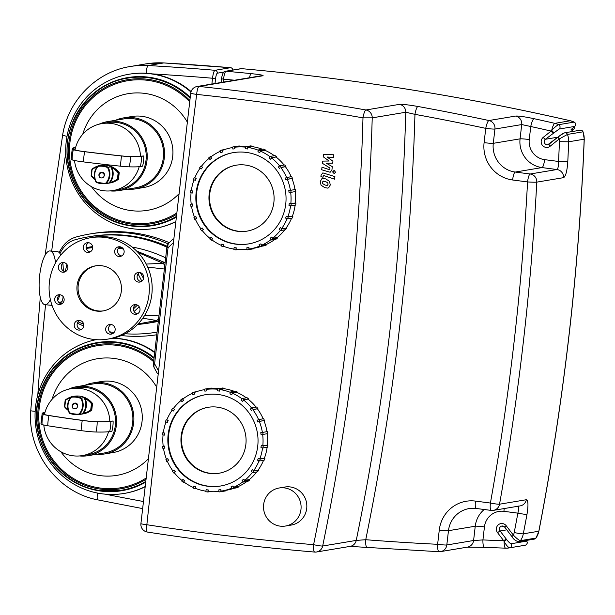 <?xml version="1.0" encoding="UTF-8"?>
<svg xmlns="http://www.w3.org/2000/svg" width="615" height="615" viewBox="0 0 615 615"><rect width="100%" height="100%" fill="white"/><g stroke="black" fill="none" stroke-linecap="round" stroke-linejoin="round"><path stroke-width="0.92" d="M101.944 172.83A2.568 2.529 -63 0 1 103.904 176.528A2.568 2.529 -63 0 1 99.223 174.668A2.568 2.529 -63 0 1 101.944 172.83M100.483 177.674C99.123 178.381 97.331 172.661 101.552 172.208A2.568 2.506 80.5 0 1 104.035 176.228M261.068 434.69L260.775 432.652L262.759 432.376A51.929 50.576 80.5 0 1 263.051 434.413L261.068 434.69M259.369 421.452L257.877 422.067L257.085 420.176L263.635 418.592A51.929 50.576 -99.5 0 1 264.427 420.483L259.369 421.452A51.414 50.076 80.5 0 1 262.382 432.43L260.775 432.652M263.051 434.413L267.763 433.621A51.929 50.576 -99.5 0 0 267.471 431.592L262.382 432.43M262.759 432.376L267.471 431.592M258.923 419.376A51.929 50.576 80.5 0 1 259.714 421.275L257.877 422.067M264.427 420.483L259.714 421.275M251.612 410.697L250.374 409.075L251.95 407.814A51.929 50.576 80.5 0 1 253.188 409.436L252.911 409.736A51.414 50.076 80.5 0 1 258.569 419.53M252.911 409.736L257.9 408.652A51.929 50.576 -99.5 0 0 256.663 407.022L251.95 407.814M257.9 408.652L253.188 409.436M242.71 401.349L241.103 400.104L242.302 398.466A51.929 50.576 80.5 0 1 243.909 399.712L242.71 401.349L243.725 400.104A51.414 50.076 80.5 0 1 251.635 408.068M243.725 400.104L248.621 398.927A51.929 50.576 -99.5 0 0 247.015 397.682L242.302 398.466M248.621 398.927L243.909 399.712M231.77 394.661L229.91 393.884L230.648 391.978A51.929 50.576 80.5 0 1 232.508 392.762L231.77 394.661L232.439 393.216A51.414 50.076 80.5 0 1 242.049 398.812M232.439 393.216L237.036 392.447L237.221 391.97A51.929 50.576 -99.5 0 0 235.361 391.194L230.648 391.978M237.221 391.97L232.508 392.762M219.532 391.094L217.549 390.832L217.779 388.795A51.929 50.576 80.5 0 1 219.77 389.049L219.532 391.094L219.824 389.541A51.414 50.076 80.5 0 1 230.487 392.401M219.824 389.541L224.429 388.772L224.483 388.265A51.929 50.576 -99.5 0 0 222.492 388.004L217.779 388.795M224.483 388.265L219.77 389.049M206.848 390.879L204.864 391.155L204.572 389.118A51.929 50.576 80.5 0 1 206.555 388.841L206.848 390.879L206.748 389.333A51.414 50.076 80.5 0 1 217.725 389.272M206.748 389.333L211.345 388.565L211.268 388.057A51.929 50.576 -99.5 0 0 209.285 388.334L204.572 389.118M211.268 388.057L206.555 388.841M194.563 394.046L192.718 394.838L191.934 392.939A51.929 50.576 80.5 0 1 193.771 392.147L194.678 394.023L192.718 394.838M196.5 391.694L193.771 392.147M204.457 389.656L204.649 389.626A51.414 50.076 80.5 0 0 204.457 389.656A51.414 50.076 80.5 0 0 194.086 392.601L194.678 394.023M183.524 400.365L181.948 401.618L180.71 399.996A51.929 50.576 80.5 0 1 182.286 398.735L183.639 400.342L181.948 401.618M183.493 398.535L182.286 398.735M192.141 393.446A51.414 50.076 80.5 0 0 182.709 399.127L183.639 400.342M174.483 409.413L173.284 411.051L171.677 409.805A51.929 50.576 80.5 0 1 172.876 408.168L174.599 409.39L173.284 411.051M173.73 408.029L172.876 408.168M181.056 400.45A51.414 50.076 80.5 0 0 173.392 408.46L174.599 409.39M168.056 420.575L167.311 422.474L165.45 421.698A51.929 50.576 80.5 0 1 166.188 419.791L168.172 420.552L167.311 422.474M166.896 419.676L166.188 419.791M172.146 410.167A51.414 50.076 80.5 0 0 166.773 419.968L168.172 420.552M164.674 433.083L164.443 435.12L162.452 434.866A51.929 50.576 80.5 0 1 162.683 432.822L164.789 433.068L164.443 435.12M163.321 432.722L162.683 432.822M166.012 421.928A51.414 50.076 80.5 0 0 163.298 432.868L164.789 433.068M164.582 446.09L164.866 448.127L162.883 448.404A51.929 50.576 80.5 0 1 162.591 446.367L164.689 446.075L164.866 448.127M163.206 446.267L162.591 446.367M163.06 434.943A51.414 50.076 80.5 0 0 163.206 446.282L164.689 446.075M167.772 458.713L168.556 460.612L166.719 461.404A51.929 50.576 80.5 0 1 165.927 459.505L167.88 458.69L168.556 460.612M166.719 461.404L167.342 461.296M168.671 460.589L167.295 461.188A51.414 50.076 80.5 0 0 172.93 470.967M174.03 470.083L175.267 471.713L173.699 472.966A51.929 50.576 80.5 0 1 172.454 471.344L174.145 470.068L175.267 471.713M173.699 472.966L174.383 472.85M175.383 471.69L174.206 472.635A51.414 50.076 80.5 0 0 182.086 480.592M182.932 479.431L184.538 480.676L183.339 482.314A51.929 50.576 80.5 0 1 181.733 481.068L182.932 479.431L184.538 480.676M183.339 482.314L184.154 482.175M184.654 480.661L183.754 481.883A51.414 50.076 80.5 0 0 193.341 487.487M193.871 486.119L195.739 486.896L194.993 488.802A51.929 50.576 80.5 0 1 193.133 488.026L193.871 486.119L195.739 486.896M194.993 488.802L196.1 488.618M195.854 486.88L195.293 488.302A51.414 50.076 80.5 0 0 205.933 491.185M206.11 489.694L208.101 489.947L207.862 491.992A51.929 50.576 80.5 0 1 205.871 491.731L206.11 489.694L208.101 489.947M207.862 491.992L209.984 491.639M208.216 489.932L208.031 491.462A51.414 50.076 80.5 0 0 219.009 491.423M218.794 489.901L220.777 489.625L221.069 491.662A51.929 50.576 80.5 0 1 219.086 491.938L218.794 489.901L220.777 489.625M221.069 491.662L225.782 490.878L225.705 490.363M220.893 489.609L221.108 491.131A51.414 50.076 80.5 0 0 221.415 491.085L226.013 490.316A51.414 50.076 80.5 0 0 233.969 488.287M231.079 486.742L232.924 485.942L233.715 487.841A51.929 50.576 80.5 0 1 231.87 488.633L231.079 486.742M243.079 481.683A51.414 50.076 80.5 0 1 233.631 487.349L232.924 485.942M231.87 488.633L236.583 487.849A51.929 50.576 -99.5 0 0 238.428 487.049L238.228 486.58L233.631 487.349M233.715 487.841L238.428 487.049M242.118 480.423L243.694 479.162L244.931 480.784A51.929 50.576 80.5 0 1 243.356 482.045L242.118 480.423M252.427 472.351A51.414 50.076 80.5 0 1 244.739 480.361L243.694 479.162M243.356 482.045L248.068 481.253A51.929 50.576 -99.5 0 0 249.644 480L249.336 479.592L244.739 480.361M244.931 480.784L249.644 480M251.158 471.367L252.358 469.737L253.964 470.975A51.929 50.576 80.5 0 1 252.765 472.612L251.158 471.367M259.076 460.835A51.414 50.076 80.5 0 1 253.68 470.644L252.358 469.737M252.765 472.612L257.477 471.828A51.929 50.576 -99.5 0 0 258.677 470.191L253.68 470.644M253.964 470.975L258.677 470.191M257.585 460.212L258.331 458.306L260.191 459.082A51.929 50.576 80.5 0 1 259.453 460.989L257.585 460.212M262.567 447.905A51.414 50.076 80.5 0 1 259.845 458.875L258.331 458.306M259.453 460.989L264.166 460.197A51.929 50.576 -99.5 0 0 264.904 458.298L259.845 458.875M260.191 459.082L264.904 458.298M267.148 447.259A51.414 50.076 80.5 0 1 264.442 458.106M263.574 460.297A51.414 50.076 80.5 0 1 258.277 469.875M256.739 471.951A51.414 50.076 80.5 0 1 249.336 479.592M246.976 481.437A51.414 50.076 80.5 0 1 238.228 486.58M231.686 488.187A51.414 50.076 80.5 0 1 221.415 491.085M166.488 459.267A51.414 50.076 80.5 0 1 163.49 448.32M211.345 388.565A51.414 50.076 80.5 0 1 220.485 388.342M224.429 388.772A51.414 50.076 80.5 0 1 234.369 391.363M237.036 392.447A51.414 50.076 80.5 0 1 246.315 397.797M248.322 399.335A51.414 50.076 80.5 0 1 256.094 407.122M257.508 408.967A51.414 50.076 80.5 0 1 263.128 418.677M262.667 434.467A51.414 50.076 80.5 0 1 262.813 445.837L267.41 445.068A51.414 50.076 80.5 0 0 267.264 433.706M261.206 445.66L263.197 445.921A51.929 50.576 80.5 0 1 262.959 447.958L260.968 447.697L261.206 445.66L262.813 445.837M218.24 394.499A46.271 45.072 80.5 0 1 258.023 439.564A46.271 45.072 80.5 0 1 220.57 486.011A46.271 45.072 80.5 0 1 168.487 447.805A46.271 45.072 80.5 0 1 205.302 394.73A46.271 45.072 80.5 0 1 218.24 394.499M262.959 447.958L267.671 447.166A51.929 50.576 -99.5 0 0 267.909 445.129L267.41 445.068M263.197 445.921L267.909 445.129M263.966 420.683A51.414 50.076 80.5 0 1 266.979 431.661M217.341 407.145A33.418 32.549 80.5 0 1 246.077 439.694A33.418 32.549 80.5 0 1 219.025 473.235A33.418 32.549 80.5 0 1 181.41 445.644A33.418 32.549 80.5 0 1 208.001 407.315A33.418 32.549 80.5 0 1 217.341 407.145M220.854 485.965A46.271 45.072 80.5 0 1 169.056 447.712A46.271 45.072 80.5 0 1 205.595 394.684M112.23 167.257L110.508 166.611L108.117 167.28A0.515 0.5 -99.5 0 0 107.863 167.049A19.864 19.349 -99.5 0 0 98.246 165.804A0.515 0.5 -99.5 0 0 97.946 165.95L98.2 166.327L98.246 165.804L100.891 165.358A19.864 19.349 80.5 0 1 119.11 172.431L118.649 172.508A19.864 19.349 -99.5 0 0 112.23 167.257L111.899 167.734A19.349 18.85 80.5 0 1 118.149 172.846L118.764 172.892A0.515 0.5 -99.5 0 0 118.649 172.508L118.149 172.846L117.434 179.042A19.349 18.85 80.5 0 1 110.2 182.394L110.423 182.878A19.864 19.349 -99.5 0 0 117.849 179.434A0.515 0.5 -99.5 0 0 118.049 179.088L117.434 179.042L118.311 179.357A19.864 19.349 80.5 0 1 109.947 182.986L110.423 182.878M108.609 183.193L109.447 183.07M110.2 182.394L108.886 183.047L105.757 183.147L105.941 183.639A0.515 0.5 -99.5 0 0 106.241 183.485A13.653 13.299 -99.5 0 0 108.117 167.28L110.754 166.834L111.899 167.734A14.168 13.799 -99.5 0 1 110.2 182.394M119.11 172.431A0.515 0.5 80.5 0 1 119.225 172.815L118.503 179.011A0.515 0.5 80.5 0 1 118.311 179.357M100.399 165.427L100.891 165.358A0.515 0.5 -99.5 0 0 100.868 165.358L100.868 165.358A0.515 0.5 -99.5 0 0 100.852 165.366L100.599 165.512M72.286 148.561L71.094 158.862A88.053 5.666 6.6 0 0 72.186 159.869A34.963 34.417 -62.3 0 1 73.362 149.676A88.053 5.666 6.6 0 1 72.286 148.561A88.053 5.666 6.6 0 1 74.523 147.631L75.614 147.446M72.186 159.869A13.499 0.869 6.6 0 0 83.348 161.883A126.736 8.156 6.6 0 0 120.271 166.158A13.499 0.869 6.6 0 0 129.235 166.842A66.205 4.259 6.6 0 0 140.289 166.55L142.588 166.165A34.963 34.056 -99.5 0 0 143.764 155.972L140.458 156.218A33.933 33.049 80.5 0 0 111.292 123.446A33.933 33.049 80.5 0 0 101.806 123.615L107.556 122.654A33.933 33.049 80.5 0 1 117.042 122.485A33.933 33.049 80.5 0 1 146.216 155.534A33.933 33.049 80.5 0 1 118.749 189.597L112.999 190.558A33.933 33.049 80.5 0 1 74.523 160.515M73.362 149.676A13.499 0.869 6.6 0 0 84.524 151.69A126.736 8.156 6.6 0 0 121.447 155.964A13.499 0.869 6.6 0 0 130.418 156.648A66.205 4.259 6.6 0 0 141.465 156.356L143.764 155.972M74.999 150.006A33.933 33.049 80.5 0 1 75.522 147.761A33.933 33.049 80.5 0 1 101.806 123.615M139.205 166.688A33.933 33.049 80.5 0 1 112.999 190.558M75.522 147.761A87.015 5.604 6.6 0 0 73.323 148.676A87.015 5.604 6.6 0 0 74.384 149.783A12.461 0.8 6.6 0 0 84.686 151.644A125.691 8.095 6.6 0 0 121.309 155.887A12.461 0.8 6.6 0 0 129.581 156.518A65.167 4.197 6.6 0 0 140.458 156.218M99.015 124.215A34.963 34.056 80.5 0 1 107.387 121.647A34.963 34.056 80.5 0 1 117.158 121.47A34.963 34.056 80.5 0 1 147.216 155.518A34.963 34.056 80.5 0 1 118.918 190.612A34.963 34.056 80.5 0 1 110.162 190.904M107.387 121.647L123.707 118.918A34.963 34.056 80.5 0 1 133.478 118.741A34.963 34.056 80.5 0 1 163.536 152.789A34.963 34.056 80.5 0 1 135.238 187.883L118.918 190.612M115.497 120.286A35.993 35.055 80.5 0 1 123.538 117.903A35.993 35.055 80.5 0 1 133.601 117.719A35.993 35.055 80.5 0 1 164.543 152.774A35.993 35.055 80.5 0 1 135.408 188.897A35.993 35.055 80.5 0 1 127.028 189.251M123.538 117.903L131.925 116.496A35.993 35.055 80.5 0 1 141.988 116.32A35.993 35.055 80.5 0 1 172.93 151.367A35.993 35.055 80.5 0 1 143.795 187.49L135.408 188.897M75.23 403.724A2.568 2.529 -63 0 1 77.19 407.422A2.568 2.529 -63 0 1 72.508 405.554A2.568 2.529 -63 0 1 75.23 403.724M73.769 408.56C72.409 409.275 70.617 403.555 74.838 403.094A2.568 2.506 80.5 0 1 77.321 407.115M92.396 403.317L91.435 403.74L92.05 403.786A0.515 0.5 -99.5 0 0 91.935 403.394A19.864 19.349 -99.5 0 0 85.516 398.151L83.794 397.505L81.395 398.166A0.515 0.5 -99.5 0 0 81.149 397.943A19.864 19.349 -99.5 0 0 71.532 396.69A0.515 0.5 -99.5 0 0 71.232 396.844L71.486 397.221L71.532 396.69L74.177 396.252A19.864 19.349 80.5 0 1 92.396 403.317A0.515 0.5 80.5 0 1 92.504 403.709L91.789 409.905A0.515 0.5 80.5 0 1 91.597 410.251A19.864 19.349 80.5 0 1 83.233 413.872L83.709 413.772A19.864 19.349 -99.5 0 0 91.135 410.328A0.515 0.5 -99.5 0 0 91.328 409.982L90.72 409.936L91.597 410.251M85.516 398.151L85.185 398.628A19.349 18.85 80.5 0 1 91.435 403.74L90.72 409.936A19.349 18.85 80.5 0 1 83.486 413.288L83.709 413.772M79.266 414.525L81.887 414.087A0.515 0.5 -99.5 0 0 82.164 413.941A13.653 13.299 80.5 0 0 84.04 397.728L85.185 398.628A14.168 13.799 -99.5 0 1 83.486 413.288L82.164 413.941L79.043 414.041L79.227 414.533A0.515 0.5 -99.5 0 0 79.52 414.379A13.653 13.299 -99.5 0 0 81.395 398.166L84.04 397.728A0.515 0.5 -99.5 0 0 83.794 397.505M81.895 414.087L82.733 413.957M109.624 431.584A34.963 34.056 -99.5 0 0 110.8 421.39A88.053 5.666 -173.4 0 1 97.17 421.813A34.963 28.705 91.3 0 1 95.994 432.014A88.053 5.666 -173.4 0 0 109.624 431.584L111.922 431.2A34.963 34.056 -99.5 0 0 113.099 421.006L109.793 421.26A87.015 5.604 -173.4 0 1 96.324 421.682A12.461 0.8 -173.4 0 1 82.556 420.399A125.691 8.095 -173.4 0 1 49.5 415.563A12.461 0.8 -173.4 0 1 44.234 414.433A65.167 4.197 -173.4 0 1 43.211 413.488A65.167 4.197 -173.4 0 1 44.857 412.803A33.933 33.049 80.5 0 1 71.14 388.657A33.933 33.049 80.5 0 1 109.793 421.26M110.8 421.39L113.099 421.006M97.17 421.813A13.499 0.869 -173.4 0 1 82.256 420.429A126.736 8.156 -173.4 0 1 48.923 415.555A13.499 0.869 -173.4 0 1 43.211 414.326A66.205 4.259 -173.4 0 1 42.174 413.372A66.205 4.259 -173.4 0 1 43.849 412.673L44.949 412.488M108.54 431.738A33.933 33.049 80.5 0 1 82.333 455.6A33.933 33.049 80.5 0 1 72.847 455.769A33.933 33.049 80.5 0 1 43.803 425.026M71.14 388.657L76.883 387.696A33.933 33.049 80.5 0 1 115.082 415.717A33.933 33.049 80.5 0 1 88.083 454.639L82.333 455.6M44.441 414.518A33.933 33.049 80.5 0 1 44.857 412.803M95.994 432.014A13.499 0.869 -173.4 0 1 81.072 430.623A126.736 8.156 -173.4 0 1 47.747 425.749A13.499 0.869 -173.4 0 1 42.035 424.519A66.205 4.259 -173.4 0 1 40.99 423.643L42.174 413.372M68.342 389.257A34.963 34.056 80.5 0 1 76.714 386.681A34.963 34.056 80.5 0 1 116.074 415.555A34.963 34.056 80.5 0 1 88.252 455.654A34.963 34.056 80.5 0 1 79.496 455.946M76.714 386.681L93.042 383.952A34.963 34.056 80.5 0 1 132.394 412.826A34.963 34.056 80.5 0 1 104.573 452.924L88.252 455.654M84.832 385.328A35.993 35.055 80.5 0 1 92.865 382.937A35.993 35.055 80.5 0 1 133.378 412.657A35.993 35.055 80.5 0 1 104.742 453.939A35.993 35.055 80.5 0 1 96.363 454.293M92.865 382.937L101.26 381.538A35.993 35.055 80.5 0 1 141.773 411.258A35.993 35.055 80.5 0 1 113.129 452.532L104.742 453.939M66.912 264.458L65.205 271.707M63.176 296.622L62.461 300.896L61.446 301.965L59.248 302.126M50.384 299.62A26.991 8.064 95.4 0 1 44.972 304.694A26.991 8.064 95.4 0 1 39.506 277.058A26.991 8.064 95.4 0 1 50.092 250.951A26.991 8.064 95.4 0 1 55.55 262.782M59.878 294.846A26.991 8.064 95.4 0 1 57.687 300.358M50.092 250.951L57.426 251.65A26.991 8.064 95.4 0 1 60.831 255.025M62.845 263.22A26.991 8.064 95.4 0 1 63.291 270.892M62.33 303.441L59.963 302.249M60.739 303.695A12.854 9.963 -52.6 0 1 60.531 302.826A12.854 11.823 91.5 0 0 60.923 303.756M59.509 303.034A12.854 10.155 -51 0 1 59.255 302.18M134.085 311.498L139.236 306.785M143.587 278.587L140.258 272.576M138.029 252.473L163.129 263.32L146.239 264.058M86.284 248.368L92.742 247.653M118.418 248.245L123.4 248.998M158.885 315.879L144.525 315.603M142.818 318.201L156.51 320.5A12.854 8.572 -79.5 0 0 158.524 318.993M138.114 323.951L156.51 320.5A12.854 2.668 75.6 0 0 157.64 321.145A12.854 6.035 -103.6 0 0 158.309 320.853M158.24 321.453A131.11 127.697 80.5 0 1 154.765 322.083L147.2 323.352L158.293 320.984M147.708 267.11L164.328 269.016M165.074 262.674L164.436 262.397A12.854 6.488 112.8 0 1 165.035 263.043M164.743 265.519A12.854 8.418 -93.8 0 0 163.129 263.32A12.854 2.06 118.9 0 1 164.436 262.397L136.668 251.074M122.608 248.037L119.041 247.522M92.704 246.953L86.138 247.691M86.131 247.637L90.29 246.946A131.11 127.697 80.5 0 1 92.642 246.577M132.102 247.069A131.11 127.697 80.5 0 1 165.643 257.862M59.909 253.388A59.132 57.587 80.5 0 1 62.822 248.668A23.139 22.532 80.5 0 1 75.33 239.719A141.396 137.714 80.5 0 1 88.591 236.806L90.32 236.514A141.396 137.714 80.5 0 1 167.103 246.215M88.591 236.806A141.396 137.714 80.5 0 1 166.896 247.184M156.464 332.231L157.017 332.138A141.396 137.714 80.5 0 1 156.464 332.231A141.396 137.714 80.5 0 1 125.137 333.753M114.021 332.523A141.396 137.714 80.5 0 1 109.501 331.762M83.632 324.197A141.396 137.714 80.5 0 1 78.043 321.791M139.659 272.437A4.882 4.759 -99.5 0 0 141.196 281.616M135.254 280.256A4.882 4.759 80.5 0 1 138.183 272.453A4.882 4.759 80.5 0 1 143.679 276.481A4.882 4.759 80.5 0 1 135.254 280.256M135.938 304.625A4.882 4.759 -99.5 0 0 137.468 313.796M130.541 308.838A4.882 4.759 80.5 0 1 139.959 308.668A4.882 4.759 80.5 0 1 136.069 314.265A4.882 4.759 80.5 0 1 130.541 308.838M111.084 324.489A4.882 4.759 -99.5 0 0 112.614 333.661M107.464 325.45A4.882 4.759 80.5 0 1 115.105 328.525A4.882 4.759 80.5 0 1 106.064 331.262A4.882 4.759 80.5 0 1 107.464 325.45M79.658 320.392A4.882 4.759 -99.5 0 0 81.195 329.563M79.55 320.377A4.882 4.759 80.5 0 1 79.796 330.04A4.882 4.759 80.5 0 1 74.3 326.004A4.882 4.759 80.5 0 1 79.55 320.377M60.07 294.739A4.882 4.759 -99.5 0 0 61.608 303.91M63.137 296.576A4.882 4.759 80.5 0 1 60.209 304.387A4.882 4.759 80.5 0 1 54.712 300.351A4.882 4.759 80.5 0 1 63.137 296.576M63.799 262.559A4.882 4.759 -99.5 0 0 65.328 271.73M67.85 268.002A4.882 4.759 80.5 0 1 58.433 268.171A4.882 4.759 80.5 0 1 62.323 262.567A4.882 4.759 80.5 0 1 67.85 268.002M88.652 242.694A4.882 4.759 -99.5 0 0 90.182 251.866M90.928 251.381A4.882 4.759 80.5 0 1 83.286 248.306A4.882 4.759 80.5 0 1 92.327 245.577A4.882 4.759 80.5 0 1 90.928 251.381M120.071 246.792A4.882 4.759 -99.5 0 0 121.609 255.963M118.841 256.455A4.882 4.759 80.5 0 1 118.595 246.8A4.882 4.759 80.5 0 1 124.092 250.828A4.882 4.759 80.5 0 1 118.841 256.455M49.431 281.931A51.414 50.076 -99.5 0 0 107.679 339.126A51.414 50.076 -99.5 0 0 148.592 280.156A51.414 50.076 -99.5 0 0 90.713 237.705A51.414 50.076 -99.5 0 0 49.431 281.931M77.075 285.537A22.855 22.263 -99.5 0 0 102.966 310.959A22.855 22.263 -99.5 0 0 121.147 284.745A22.855 22.263 -99.5 0 0 95.425 265.872A22.855 22.263 -99.5 0 0 77.075 285.537M96.002 265.788A22.855 22.263 -99.5 0 0 78.22 285.345A22.855 22.263 -99.5 0 0 103.535 310.852M107.679 339.126L110.546 338.65A51.414 50.076 -99.5 0 0 151.459 279.679A51.414 50.076 -99.5 0 0 93.588 237.229L90.713 237.705M128.996 74.238A78.151 76.122 80.5 0 1 150.852 73.846A78.151 76.122 80.5 0 0 66.758 163.598A78.151 76.122 80.5 0 0 175.067 221.907A78.151 76.122 80.5 0 1 154.772 228.403A78.151 76.122 80.5 0 1 66.812 163.874A78.151 76.122 80.5 0 1 128.996 74.238L129.573 74.146A78.151 76.122 80.5 0 1 151.421 73.754A78.151 76.122 80.5 0 1 191.096 91.55M175.044 222.1A78.151 76.122 80.5 0 1 155.349 228.311L154.772 228.403M150.852 73.846A78.151 76.122 80.5 0 1 190.95 92.019A78.151 76.122 80.5 0 0 150.852 73.846M124.107 493.445A78.151 76.122 -99.5 0 0 144.902 486.703A78.151 76.122 -99.5 0 1 102.251 493.837A78.151 76.122 -99.5 0 1 35.109 418.853A78.151 76.122 -99.5 0 1 96.171 339.672A78.151 76.122 -99.5 0 0 35.109 418.853A78.151 76.122 -99.5 0 0 102.251 493.837A78.151 76.122 -99.5 0 0 124.107 493.445L124.684 493.353A78.151 76.122 -99.5 0 0 144.879 486.903M154.734 352.141A78.151 76.122 -99.5 0 0 112.922 338.189M154.68 352.61A78.151 76.122 -99.5 0 0 112.46 338.288A78.151 76.122 -99.5 0 1 154.68 352.61M289.073 192.587L288.789 190.55L290.772 190.273A51.929 50.576 80.5 0 1 291.064 192.311L289.073 192.587M287.382 179.349L285.883 179.964L285.099 178.073L291.648 176.49A51.929 50.576 -99.5 0 1 292.44 178.381L287.382 179.349A51.414 50.076 80.5 0 1 290.395 190.319L288.789 190.55M291.064 192.311L295.777 191.519A51.929 50.576 -99.5 0 0 295.484 189.482L290.395 190.319M290.772 190.273L295.484 189.482M286.936 177.274A51.929 50.576 80.5 0 1 287.728 179.173L285.883 179.964M292.44 178.381L287.728 179.173M279.625 168.595L278.387 166.965L279.956 165.712A51.929 50.576 80.5 0 1 281.201 167.334L280.924 167.634A51.414 50.076 80.5 0 1 286.582 177.428M280.924 167.634L285.914 166.55A51.929 50.576 -99.5 0 0 284.668 164.92L279.956 165.712M285.914 166.55L281.201 167.334M270.723 159.247L269.116 158.001L270.316 156.364A51.929 50.576 80.5 0 1 271.922 157.609L270.723 159.247L271.738 158.001A51.414 50.076 80.5 0 1 279.648 165.958M271.738 158.001L276.635 156.817A51.929 50.576 -99.5 0 0 275.028 155.58L270.316 156.364M276.635 156.817L271.922 157.609M259.784 152.558L257.916 151.782L258.661 149.876A51.929 50.576 80.5 0 1 260.522 150.652L259.784 152.558L260.453 151.113A51.414 50.076 80.5 0 1 270.062 156.71M260.453 151.113L265.05 150.344L265.234 149.868A51.929 50.576 -99.5 0 0 263.374 149.091L258.661 149.876M265.234 149.868L260.522 150.652M247.545 148.984L245.554 148.73L245.792 146.685A51.929 50.576 80.5 0 1 247.784 146.947L247.545 148.984L247.837 147.439A51.414 50.076 80.5 0 1 258.5 150.298M247.837 147.439L252.434 146.67L252.496 146.162A51.929 50.576 -99.5 0 0 250.505 145.901L245.792 146.685M252.496 146.162L247.784 146.947M234.861 148.776L232.877 149.053L232.585 147.016A51.929 50.576 80.5 0 1 234.569 146.739L234.861 148.776L234.761 147.231A51.414 50.076 80.5 0 1 245.739 147.169M234.761 147.231L239.358 146.462L239.281 145.947A51.929 50.576 -99.5 0 0 237.298 146.224L232.585 147.016M239.281 145.947L234.569 146.739M222.576 151.936L220.731 152.735L219.939 150.836A51.929 50.576 80.5 0 1 221.784 150.045L222.692 151.92L220.731 152.735M224.513 149.583L221.784 150.045M232.47 147.554L232.662 147.523A51.414 50.076 80.5 0 0 232.47 147.554A51.414 50.076 80.5 0 0 222.1 150.498L222.692 151.92M211.537 158.263L209.961 159.516L208.723 157.894A51.929 50.576 80.5 0 1 210.299 156.633L211.652 158.24L209.961 159.516M211.506 156.433L210.299 156.633M220.155 151.336A51.414 50.076 80.5 0 0 210.722 157.017L211.652 158.24M202.496 167.311L201.297 168.941L199.691 167.703A51.929 50.576 80.5 0 1 200.89 166.065L202.612 167.288L201.297 168.941M201.743 165.919L200.89 166.065M209.069 158.347A51.414 50.076 80.5 0 0 201.405 166.358L202.612 167.288M196.07 178.465L195.324 180.372L193.464 179.595A51.929 50.576 80.5 0 1 194.202 177.689L196.185 178.45L195.324 180.372M194.909 177.574L194.202 177.689M200.159 168.064A51.414 50.076 80.5 0 0 194.786 177.866L196.185 178.45M192.687 190.981L192.449 193.018L190.458 192.756A51.929 50.576 80.5 0 1 190.696 190.719L192.803 190.958L192.449 193.018M191.334 190.612L190.696 190.719M194.017 179.826A51.414 50.076 80.5 0 0 191.311 190.765L192.803 190.958M192.587 203.988L192.879 206.025L190.896 206.302A51.929 50.576 80.5 0 1 190.604 204.265L192.703 203.972L192.879 206.025M192.703 203.972L190.604 204.265M195.778 216.611L196.569 218.502L194.732 219.301A51.929 50.576 80.5 0 1 193.94 217.403L195.893 216.588L196.569 218.502M194.732 219.301L195.355 219.194M196.685 218.486L195.309 219.078A51.414 50.076 80.5 0 0 200.944 228.857M202.043 227.981L203.281 229.603L201.705 230.863A51.929 50.576 80.5 0 1 200.467 229.241L202.158 227.957L203.281 229.603M201.705 230.863L202.389 230.748M203.396 229.587L202.22 230.533A51.414 50.076 80.5 0 0 210.099 238.482M210.945 237.329L212.552 238.574L211.352 240.211A51.929 50.576 80.5 0 1 209.746 238.966L211.06 237.305L212.552 238.574M211.352 240.211L212.167 240.073M212.667 238.551L211.768 239.781A51.414 50.076 80.5 0 0 221.354 245.385M221.884 244.017L223.752 244.793L223.007 246.7A51.929 50.576 80.5 0 1 221.146 245.915L221.884 244.017L223.752 244.793M223.007 246.7L224.114 246.515M223.86 244.778L223.307 246.2A51.414 50.076 80.5 0 0 233.946 249.083M234.123 247.584L236.106 247.845L235.876 249.882A51.929 50.576 80.5 0 1 233.885 249.629L234.123 247.584L236.106 247.845M235.876 249.882L237.997 249.529M236.221 247.83L236.045 249.359A51.414 50.076 80.5 0 0 247.022 249.321M246.807 247.799L248.791 247.522L249.083 249.559A51.929 50.576 80.5 0 1 247.099 249.836L246.807 247.799L248.791 247.522M249.083 249.559L253.795 248.768L253.718 248.26M248.906 247.499L249.121 249.029A51.414 50.076 80.5 0 0 249.429 248.983L254.026 248.214A51.414 50.076 80.5 0 0 261.982 246.177M259.092 244.639L260.937 243.84L261.721 245.739A51.929 50.576 80.5 0 1 259.884 246.53L259.092 244.639M271.092 239.573A51.414 50.076 80.5 0 1 261.644 245.247L260.937 243.84M259.884 246.53L264.596 245.746A51.929 50.576 -99.5 0 0 266.433 244.947L266.241 244.478L261.644 245.247M261.721 245.739L266.433 244.947M270.131 238.312L271.707 237.059L272.945 238.682A51.929 50.576 80.5 0 1 271.369 239.942L270.131 238.312M280.44 230.248A51.414 50.076 80.5 0 1 272.752 238.259L271.707 237.059M271.369 239.942L276.081 239.15A51.929 50.576 -99.5 0 0 277.657 237.89L277.35 237.49L272.752 238.259M272.945 238.682L277.657 237.89M279.172 229.264L280.371 227.627L281.978 228.872A51.929 50.576 80.5 0 1 280.778 230.51L279.172 229.264M287.09 218.725A51.414 50.076 80.5 0 1 281.693 228.542L280.371 227.627M280.778 230.51L285.491 229.718A51.929 50.576 -99.5 0 0 286.69 228.088L281.693 228.542M281.978 228.872L286.69 228.088M285.598 218.102L286.344 216.203L288.204 216.98A51.929 50.576 80.5 0 1 287.466 218.886L285.598 218.102M290.58 205.802A51.414 50.076 80.5 0 1 287.858 216.764L286.344 216.203M287.466 218.886L292.179 218.094A51.929 50.576 -99.5 0 0 292.917 216.196L287.858 216.764M288.204 216.98L292.917 216.196M295.162 205.149A51.414 50.076 80.5 0 1 292.456 215.996M291.587 218.194A51.414 50.076 80.5 0 1 286.29 227.773M284.753 229.841A51.414 50.076 80.5 0 1 277.35 237.49M274.99 239.335A51.414 50.076 80.5 0 1 266.241 244.478M259.691 246.077A51.414 50.076 80.5 0 1 249.429 248.983M194.501 217.157A51.414 50.076 80.5 0 1 191.503 206.217M191.219 204.18A51.414 50.076 80.5 0 1 191.073 192.841M239.358 146.462A51.414 50.076 80.5 0 1 248.498 146.239M252.434 146.67A51.414 50.076 80.5 0 1 262.382 149.253M265.05 150.344A51.414 50.076 80.5 0 1 274.328 155.695M276.335 157.232A51.414 50.076 80.5 0 1 284.099 165.02M285.521 166.865A51.414 50.076 80.5 0 1 291.141 176.574M290.68 192.364A51.414 50.076 80.5 0 1 290.826 203.734L295.423 202.965A51.414 50.076 80.5 0 0 295.277 191.603M289.211 203.557L291.203 203.811A51.929 50.576 80.5 0 1 290.972 205.856L288.981 205.595L289.211 203.557L290.826 203.734M246.254 152.397A46.271 45.072 80.5 0 1 286.036 197.461A46.271 45.072 80.5 0 1 248.583 243.909A46.271 45.072 80.5 0 1 196.493 205.702A46.271 45.072 80.5 0 1 233.316 152.628A46.271 45.072 80.5 0 1 246.254 152.397M290.972 205.856L295.684 205.064A51.929 50.576 -99.5 0 0 295.915 203.027L295.423 202.965M291.203 203.811L295.915 203.027M291.979 178.581A51.414 50.076 80.5 0 1 294.992 189.551M245.354 165.043A33.418 32.549 80.5 0 1 274.09 197.592A33.418 32.549 80.5 0 1 247.038 231.132A33.418 32.549 80.5 0 1 209.415 203.542A33.418 32.549 80.5 0 1 236.014 165.212A33.418 32.549 80.5 0 1 245.354 165.043M248.867 243.863A46.271 45.072 80.5 0 1 197.069 205.602A46.271 45.072 80.5 0 1 233.608 152.582M219.309 473.189A33.418 32.549 80.5 0 1 181.74 435.966A33.418 32.549 80.5 0 1 208.285 407.268M236.298 165.158A33.418 32.549 -99.5 0 0 209.753 193.863A33.418 32.549 -99.5 0 0 247.322 231.086M154.357 367.985A7.711 5.012 -28.6 0 1 154.342 367.962L154.342 367.962A7.711 5.012 -28.6 0 1 154.611 363.796A7.711 0.492 -173.5 0 1 153.45 363.396A7.711 7.711 0 0 0 154.342 367.962L157.448 373.643M157.886 369.784L154.611 363.796A25718.616 25049.311 80.5 0 1 168.033 247.791A7.711 5.589 -133.9 0 1 169.187 242.733L169.187 242.733A7.711 7.711 0 0 0 166.873 247.384A7.711 0.5 6.7 0 0 168.033 247.791L172.508 243.486M563.571 133.317L558.212 136.868A2.568 0.515 51.4 0 0 558.159 136.891A2.568 0.515 51.4 0 0 559.189 138.998L567.453 134.424L582.966 131.825A2.568 2.506 -99.5 0 0 580.214 130.219L564.701 132.809A2.568 2.506 80.5 0 1 567.453 134.424A17.996 17.527 -99.5 0 1 568.667 141.788L584.188 139.198A2570.8 2503.903 80.5 0 1 538.825 531.229L538.84 531.137M553.231 133.001A2.568 0.515 -128.6 0 1 551.109 131.064L543.26 137.337A2.568 0.515 51.4 0 0 545.39 139.267L559.096 129.042L574.61 126.444A2.568 2.506 -99.5 0 0 574.133 122.101L558.612 124.691C557.036 125.299 554.73 127.197 551.686 130.395L551.109 131.064A2563.089 2496.385 80.5 0 0 530.76 126.506A7.711 1.63 102.4 0 1 534.005 118.68C524.826 116.758 518.729 115.881 515.724 116.051L488.94 120.525A2570.8 2503.903 -99.5 0 0 417.939 106.48C408.675 104.873 402.518 104.166 399.481 104.358L365.917 109.977A2570.8 2503.903 -99.5 0 0 199.083 86.438L262.874 75.776C264.089 75.322 260.23 74.615 251.297 73.646A2570.8 2503.903 -99.5 0 0 226.051 71.255L241.564 68.657A2.568 2.506 -99.5 0 0 240.942 68.68L225.428 71.279A2.568 2.506 80.5 0 1 226.051 71.255C224.952 71.894 224.114 74.546 223.537 79.204A2563.089 2496.385 80.5 0 1 234.638 80.219M574.671 126.421A2.568 0.515 -128.6 0 1 574.61 126.444L571.066 129.688A2.568 2.391 36.8 0 0 571.573 129.196L574.671 126.421A2.568 2.568 0 0 0 574.195 122.108A2.568 0.477 116.2 0 0 574.133 122.101A17.996 17.527 80.5 0 0 570.336 120.755A2.568 0.538 -77.1 0 1 570.389 120.755A2.568 0.538 -77.1 0 1 570.428 120.778M534.335 539.101A2.568 2.568 0 0 0 536.034 538.025A2.568 0.407 -145.4 0 1 535.965 538.063A17.996 17.527 80.5 0 0 538.825 531.229L523.311 533.82A2570.8 2503.903 -99.5 0 0 526.986 514.363A7.711 0.615 -169.5 0 1 517.876 513.148A2563.089 2496.385 80.5 0 1 514.209 532.552A7.711 0.623 10.9 0 0 523.311 533.82A17.996 17.527 -99.5 0 1 520.451 540.654A2.568 2.506 80.5 0 1 518.822 541.7L534.335 539.101A2.568 2.506 -99.5 0 0 535.965 538.063L520.451 540.654C519.014 540.339 516.646 538.486 513.364 535.112L511.964 536.587M514.209 532.552A10.286 10.017 80.5 0 1 513.364 535.112L506.183 525.71A5.658 5.512 -99.5 0 0 498.442 524.703A5.658 5.512 -99.5 0 0 497.527 532.628L503.708 540.731L506.253 539.063L500.064 530.96A3.083 3.006 80.5 0 1 501.917 526.033A3.083 3.006 80.5 0 1 504.723 527.101M526.14 540.47L526.709 541.154L526.194 540.462M484.19 509.497A25.707 25.038 -99.5 0 0 475.249 526.217A7.711 0.5 6.6 0 1 484.435 526.901L482.929 539.932A7.711 1.714 92.4 0 0 484.32 547.35L467.4 547.135A7.711 7.511 -99.5 0 0 473.596 540.5L482.929 539.932A2563.089 2496.385 80.5 0 0 503.708 540.731L504.123 541.523C506.345 545.344 508.19 547.442 509.658 547.827L525.172 545.228A2.568 2.506 -99.5 0 0 526.632 541.139L511.119 543.737A2.568 2.506 80.5 0 1 509.658 547.827A17.996 17.527 -99.5 0 1 509.066 547.934L524.587 545.344A17.996 17.527 80.5 0 0 525.172 545.228A2.568 0.584 78.5 0 0 525.179 545.228A2.568 2.568 0 0 0 526.709 541.154M221.623 78.782L223.537 79.204L223.199 82.133M232.862 70.033A2.568 2.506 -99.5 0 0 230.548 67.696L215.035 70.294C213.935 70.933 213.105 73.585 212.536 78.243L215.596 78.474C216.026 75.368 216.603 73.6 217.333 73.177L223.837 72.093M544.613 159.646L558.566 161.461L567.799 161.614A2570.8 2503.903 -99.5 0 0 568.667 141.788L559.435 141.696A2563.089 2496.385 80.5 0 1 558.566 161.461C558.543 166.204 558.005 168.894 556.952 169.525L530.168 173.999A7.711 1.676 97.4 0 0 527.562 181.932A7.711 0.392 3.1 0 0 536.787 182.132A7.711 7.511 -99.5 0 0 530.168 173.999L515.224 172.054A25.707 25.038 80.5 0 1 493.284 143.326L494.937 129.042A7.711 7.511 -99.5 0 0 488.94 120.525A7.711 1.63 102 0 0 485.75 128.358A7.711 0.5 6.6 0 0 494.937 129.042L521.72 124.568L530.76 126.506L529.254 139.536A7.711 0.5 -173.4 0 0 520.067 138.852A25.707 25.038 -99.5 0 0 542 167.58A7.711 1.676 97.4 0 0 544.613 159.646A17.996 17.527 80.5 0 1 529.254 139.536M526.986 514.363C528.477 505.184 528.247 500.31 526.309 499.734L499.526 504.208A7.711 0.6 -169.9 0 1 490.409 503.047A7.711 1.676 97.4 0 0 491.131 510.404A7.711 1.676 97.4 0 0 491.247 510.404A7.711 7.511 -99.5 0 0 499.526 504.208A2570.8 2503.903 -99.5 0 0 536.787 182.132L563.571 177.658C565.723 176.397 567.13 171.047 567.799 161.614M249.467 77.744A7.711 1.691 -84.3 0 1 251.297 73.646M518.03 505.922C518.975 506.207 518.922 508.613 517.876 513.148L503.916 511.334A7.711 1.676 97.4 0 0 504.123 508.567M417.939 106.48A7.711 1.653 100.3 0 0 414.956 114.352A2563.089 2496.385 80.5 0 1 485.75 128.358L484.097 142.642A7.711 0.5 6.6 0 0 493.284 143.326L520.067 138.852L521.72 124.568A7.711 7.511 -99.5 0 0 515.724 116.051M476.294 508.451A7.711 1.676 -82.6 0 1 476.187 508.459L469.107 508.582A25.707 25.038 80.5 0 0 448.466 530.699L475.249 526.217L473.596 540.5L446.813 544.982L448.466 530.699A7.711 0.5 -173.4 0 1 439.279 530.015L437.626 544.298A7.711 1.707 92.8 0 0 438.972 551.709A7.711 1.707 92.8 0 0 439.056 551.701A7.711 7.511 -99.5 0 0 446.813 544.982A7.711 0.5 -173.4 0 1 437.626 544.298A2563.089 2496.385 80.5 0 1 365.74 539.716L356.239 540.408L322.675 546.02A7.711 0.646 -168.4 0 1 313.596 544.667A7.711 1.699 94.8 0 0 314.665 552.062A7.711 1.699 94.8 0 0 314.765 552.055A7.711 7.511 -99.5 0 0 322.675 546.02A2437.122 2373.7 -99.5 0 0 372.221 117.857A7.711 7.511 -99.5 0 0 365.917 109.977A7.711 1.653 100 0 0 362.981 117.857L372.221 117.857L405.777 112.245L414.956 114.352A2444.833 2381.211 -99.5 0 1 365.74 539.716A7.711 1.699 94.5 0 0 366.863 547.112L366.863 547.112A7.711 1.699 94.5 0 0 366.955 547.112M511.119 543.737C510.15 543.499 508.674 542.123 506.668 539.593L504.123 541.523A7.711 1.714 -88.1 0 0 505.591 548.165L509.066 547.934A17.996 17.527 -99.5 0 1 505.668 548.157A7.711 1.714 -88.1 0 1 505.591 548.165L484.32 547.35A7.711 1.714 92.4 0 0 484.405 547.342M279.125 488.002L284.868 487.042A19.28 18.781 80.5 0 1 306.57 502.962A19.28 18.781 80.5 0 1 291.233 525.072L285.483 526.033A19.28 18.781 80.5 0 1 280.094 526.133A19.28 18.781 80.5 0 1 263.512 507.352A19.28 18.781 80.5 0 1 279.125 488.002A19.28 18.781 80.5 0 1 300.827 503.923A19.28 18.781 80.5 0 1 285.483 526.033M169.263 242.648A143.964 140.22 -99.5 0 0 92.765 233.5L89.89 233.977A143.964 140.22 -99.5 0 0 76.391 236.944A25.707 25.038 80.5 0 0 62.492 246.892A61.7 60.093 -99.5 0 0 59.102 252.458M77.336 323.19A143.964 140.22 -99.5 0 0 83.694 325.988M121.309 335.552A143.964 140.22 -99.5 0 0 156.71 334.783M168.187 243.909A143.964 140.22 -99.5 0 0 89.89 233.977M60.831 451.718A59.132 57.587 -99.5 0 0 100.414 475.649A59.132 57.587 -99.5 0 0 147.907 459.213M156.041 386.105A59.132 57.587 -99.5 0 0 99.622 358.399A59.132 57.587 -99.5 0 0 52.067 399.327M153.642 361.72A71.986 70.11 -99.5 0 0 44.418 387.865A71.986 70.11 -99.5 0 0 100.66 488.102A71.986 70.11 -99.5 0 0 145.824 478.247M121.678 490.201A74.553 72.616 -99.5 0 0 121.793 490.186A74.553 72.616 -99.5 0 0 145.447 481.706M154.042 358.184A74.553 72.616 -99.5 0 0 97.201 343.116A74.553 72.616 -99.5 0 0 97.085 343.139M154.111 357.592A75.068 73.116 -99.5 0 0 41.735 387.757A75.068 73.116 -99.5 0 0 100.883 491.07A75.068 73.116 -99.5 0 0 145.378 482.337M82.733 134.285A59.132 57.587 80.5 0 1 144.64 93.38A59.132 57.587 80.5 0 1 187.175 121.855M178.358 194.394A59.132 57.587 80.5 0 1 91.497 186.676M176.075 213.467A71.986 70.11 80.5 0 1 71.033 166.411A71.986 70.11 80.5 0 1 147.838 80.35A71.986 70.11 80.5 0 1 189.651 101.759M127.751 78.097A74.553 72.616 80.5 0 1 127.866 78.082A74.553 72.616 80.5 0 1 148.715 77.705A74.553 72.616 80.5 0 1 190.127 97.954M175.659 216.926A74.553 72.616 80.5 0 1 152.459 225.144A74.553 72.616 80.5 0 1 152.343 225.159M175.583 217.556A75.068 73.116 80.5 0 1 68.365 165.42A75.068 73.116 80.5 0 1 148.769 77.198A75.068 73.116 80.5 0 1 190.204 97.324M323.213 156.779L329.14 161.022L322.714 161.099L322.452 163.344L329.978 168.087L329.886 168.887L328.894 169.509L321.999 167.203L321.699 169.771L330.155 172.269L331.916 170.055L332.3 166.642L326.373 163.252L332.7 163.19L332.93 161.176L327.088 157.025L333.368 157.409L333.676 154.757L323.475 154.526L323.213 156.779M329.409 169.579L328.894 169.509M327.518 185.269L328.087 184.208L327.795 182.87L325.481 181.479L323.013 181.264L322.437 182.301L322.737 183.654L325.066 185.061L327.072 185.43M323.444 181.102L323.013 181.264M329.463 181.356L325.781 178.904L322.775 178.419L321.806 178.781L320.231 181.556L321.068 185.177L324.766 187.637L327.749 188.113L328.718 187.752L330.301 184.954L329.463 181.356M334.898 176.62L322.852 172.884L321.091 175.09L320.922 176.559L323.006 177.258L323.121 176.267L324.113 175.659L334.598 179.188L334.898 176.62M323.59 175.583L324.113 175.659M333.907 173.684L335.613 172.323L334.268 170.563L332.561 171.923L334.345 173.676M334.268 170.563L333.83 170.57M105.941 183.639L96.055 182.163A0.515 0.515 0 0 0 96.317 182.386L96.317 182.386A19.864 19.349 -99.5 0 0 105.941 183.639L105.941 183.639A0.515 0.515 0 0 0 105.957 183.639L108.586 183.201A0.515 0.5 -99.5 0 0 108.601 183.193L108.601 183.193A0.515 0.5 -99.5 0 0 108.886 183.047A13.653 13.299 80.5 0 0 110.754 166.834A0.515 0.5 -99.5 0 0 110.508 166.611M118.503 179.011L118.049 179.088L118.764 172.892L119.225 172.815M100.868 165.358L98.231 165.804A0.515 0.515 0 0 0 97.939 165.958A13.653 13.299 -99.5 0 0 96.063 182.148L96.071 182.163A0.515 0.5 -99.5 0 0 96.301 182.378M96.394 181.932A13.138 12.8 80.5 0 1 98.2 166.327A19.349 18.85 80.5 0 1 107.563 167.549A13.138 12.8 80.5 0 1 105.757 183.147A19.349 18.85 80.5 0 1 96.394 181.932M94.902 179.48A19.864 19.349 -99.5 0 1 91.281 175.975L91.174 175.583A0.515 0.5 -99.5 0 0 91.266 175.959L94.91 179.495M94.71 178.804A19.349 18.85 80.5 0 1 91.558 175.667L92.089 169.048A19.864 19.349 -99.5 0 1 97.862 166.042L92.073 169.048A0.515 0.5 -99.5 0 0 91.889 169.394L92.273 169.479A19.349 18.85 80.5 0 1 97.232 166.78M91.889 169.409L91.174 175.583A0.515 0.515 0 0 0 91.266 175.975M140.289 166.55A34.963 34.056 -99.5 0 0 141.465 156.356M129.235 166.842A34.963 28.29 -88.5 0 0 130.418 156.648M120.271 166.158A34.963 5.066 -83.9 0 0 121.447 155.964M83.348 161.883A34.963 5.166 -82.8 0 1 84.524 151.69M73.685 396.321L74.192 396.237A0.515 0.5 -99.5 0 0 74.154 396.252L74.154 396.252A0.515 0.5 -99.5 0 0 74.138 396.252L73.885 396.406M65.351 399.95A0.515 0.5 -99.5 0 0 65.175 400.28L65.367 399.935A19.864 19.349 -99.5 0 1 71.148 396.936L65.359 399.942A0.515 0.515 0 0 0 65.159 400.288L64.444 406.484A0.515 0.5 -99.5 0 0 64.552 406.846L64.46 406.477A0.515 0.515 0 0 0 64.552 406.861L68.196 410.382M68.188 410.374A19.864 19.349 -99.5 0 1 64.567 406.869L64.552 406.861M67.996 409.698A19.349 18.85 80.5 0 1 64.836 406.561L65.559 400.365A19.349 18.85 80.5 0 1 70.517 397.667M65.175 400.296L64.46 406.477M74.154 396.252L71.509 396.69A0.515 0.515 0 0 0 71.225 396.852A13.653 13.299 -99.5 0 0 69.349 413.042L69.357 413.057A0.515 0.515 0 0 0 69.595 413.28L69.68 412.819L69.341 413.057A0.515 0.5 -99.5 0 0 69.587 413.272M80.849 398.443A13.138 12.8 80.5 0 1 79.043 414.041A19.349 18.85 80.5 0 1 69.68 412.819A13.138 12.8 80.5 0 1 71.486 397.221A19.349 18.85 80.5 0 1 80.849 398.443M79.227 414.533L69.595 413.28A19.864 19.349 -99.5 0 0 79.227 414.533A0.515 0.515 0 0 0 79.243 414.533L82.602 413.98M91.789 409.905L91.328 409.982L92.05 403.786L92.504 403.709M43.211 414.326A34.963 34.286 115.5 0 0 42.035 424.519M48.923 415.555A34.963 19.265 99 0 0 47.747 425.749M82.256 420.429A34.963 9.994 97.7 0 0 81.072 430.623M138.029 273.86L141.873 281.178M137.429 305.125L133.378 308.968M543.26 137.337A5.658 5.512 -99.5 0 0 542.345 145.263A5.658 5.512 -99.5 0 0 550.087 146.27A2.568 0.515 -128.6 0 1 549.057 144.171A2.568 0.515 -128.6 0 1 549.11 144.148L558.128 136.937M549.026 144.21A3.083 3.006 80.5 0 1 544.498 142.934A3.083 3.006 80.5 0 1 545.39 139.267L557.774 137.199M550.087 146.27L559.189 138.998A10.286 10.017 80.5 0 1 559.435 141.696M241.626 68.665A2.568 0.561 -84.9 0 0 241.595 68.657A2.568 0.561 -84.9 0 1 241.595 68.657A2570.8 2503.903 80.5 0 1 570.336 120.755L554.822 123.346A17.996 17.527 -99.5 0 1 558.612 124.691A2.568 2.506 80.5 0 1 559.096 129.042M534.005 118.68A2570.8 2503.903 -99.5 0 1 554.822 123.346A7.711 1.622 -77.1 0 0 551.686 130.395L553.761 132.586M571.066 129.688L571.051 130.019A2.568 2.506 -99.5 0 0 571.85 128.889M573.441 129.557A2.568 0.515 -128.6 0 1 573.403 129.611A2.568 0.515 -128.6 0 1 573.349 129.634L570.612 131.825M574.179 126.821A2.568 2.506 80.5 0 1 573.349 129.634L571.051 130.019M574.249 122.162A2.568 0.477 116.2 0 0 574.195 122.108L570.389 120.755C461.85 95.94 352.257 78.574 241.595 68.657A2.568 2.568 0 0 0 240.942 68.68M584.188 139.136L584.188 139.198A17.996 17.527 80.5 0 0 582.966 131.825L582.989 131.879M518.822 541.7L518.822 541.7C515.87 541.146 513.556 539.44 511.895 536.572L504.792 527.186M506.183 525.71L504.715 527.178L501.917 526.033M497.527 532.628L500.064 530.96L506.752 529.846M506.668 539.593L506.253 539.063M146.17 73.254A7.711 1.707 93.3 0 1 148.238 65.536A2570.8 2503.903 -99.5 0 1 215.035 70.294A2.568 2.506 80.5 0 1 217.333 73.177M215.012 83.502L215.596 78.474M152.374 73.885A2563.089 2496.385 80.5 0 1 212.536 78.243L211.868 84.032M232.924 70.025A2.568 2.568 0 0 0 230.587 67.696A2.568 0.569 94.9 0 0 230.548 67.696A2570.8 2503.903 80.5 0 0 163.751 62.938A2.568 0.569 -86.7 0 1 163.782 62.938L145.832 63.906A84.839 82.625 80.5 0 1 163.751 62.938L148.238 65.536A84.839 82.625 -99.5 0 0 130.319 66.505L145.832 63.906M45.095 255.248L62.645 135.039A7.711 0.584 9.6 0 0 67.004 136.322M97.977 499.887A7.711 1.637 -78.5 0 1 97.847 499.887C57.833 492.584 27.321 451.933 30.75 410.689A7.711 0.407 3.6 0 0 35.163 411.335M37.815 394.853A2563.089 2496.385 80.5 0 1 45.572 304.748M51.691 251.105A2563.089 2496.385 80.5 0 1 65.751 153.266M142.534 508.582L97.847 499.887A7.711 1.637 -78.5 0 1 97.577 493.076M143.295 501.486A2563.089 2496.385 80.5 0 1 105.35 494.176M563.571 177.658A7.711 7.511 -99.5 0 0 556.952 169.525L542 167.58L515.224 172.054A7.711 1.676 -82.6 0 0 512.61 179.987L527.562 181.932A2563.089 2496.385 80.5 0 1 490.409 503.047L475.457 501.094A33.418 32.549 -99.5 0 0 439.279 530.015M262.874 75.776A7.711 7.511 -99.5 0 0 260.891 75.83L197.1 86.5A7.711 7.711 0 0 0 190.719 93.157A7.711 0.507 7.1 0 0 196.646 94.395A7.711 1.684 -83.9 0 1 199.083 86.438A7.711 7.511 -99.5 0 0 197.1 86.5M475.457 501.094A7.711 1.676 -82.6 0 0 476.187 508.459L491.131 510.404A7.711 7.711 0 0 0 493.407 510.365L520.182 505.884A7.711 7.511 -99.5 0 0 526.309 499.734M147.523 532.067A7.711 1.661 -81.2 0 1 147.4 532.067C202.958 540.654 258.707 547.312 314.665 552.062A7.711 7.711 0 0 0 316.594 551.986L350.158 546.374A7.711 7.511 -99.5 0 0 350.158 546.374A7.711 7.511 -99.5 0 0 356.239 540.408A2437.122 2373.7 80.5 0 0 405.777 112.245A7.711 7.511 -99.5 0 0 399.481 104.358M484.435 526.901A17.996 17.527 80.5 0 1 503.916 511.334M147.4 532.067A7.711 1.661 -81.2 0 1 146.854 524.733A7.711 0.484 -173.9 0 1 140.912 523.626A7.711 7.711 0 0 0 147.4 532.067M362.981 117.857A2429.411 2366.182 80.5 0 1 313.596 544.667A2563.089 2496.385 80.5 0 1 146.854 524.733A25700.312 25031.484 80.5 0 1 196.646 94.395A2563.089 2496.385 80.5 0 1 362.981 117.857M484.097 142.642A33.418 32.549 -99.5 0 0 512.61 179.987M469.107 508.582A25.707 25.038 80.5 0 1 476.079 508.428M153.781 360.505A73.008 71.109 -99.5 0 0 43.373 387.757A73.008 71.109 -99.5 0 0 100.545 489.125A73.008 71.109 -99.5 0 0 145.686 479.539M121.793 490.186L100.691 490.593A74.553 72.616 -99.5 0 0 121.562 490.224A74.553 72.616 -99.5 0 0 145.455 481.607M154.019 358.391A74.553 72.616 -99.5 0 0 96.97 343.155C78.182 346.56 62.93 355.947 51.23 371.314C38.099 389.787 33.825 410.259 38.399 432.745C44.695 462.826 70.871 487.142 100.691 490.593M175.921 214.758A73.008 71.109 80.5 0 1 69.972 166.227A73.008 71.109 80.5 0 1 147.961 79.327A73.008 71.109 80.5 0 1 189.812 100.468M175.675 216.826A74.553 72.616 80.5 0 1 152.228 225.182C133.355 228.073 115.881 224.16 99.815 213.436C81.395 200.244 70.687 182.271 67.696 159.523C62.515 122.185 90.044 83.609 127.636 78.12A74.553 72.616 80.5 0 1 148.484 77.744A74.553 72.616 80.5 0 1 190.097 98.192M109.316 183.085L105.957 183.639M97.939 165.958C93.818 170.909 93.196 176.313 96.055 182.163M92.073 169.048A0.515 0.515 0 0 0 91.873 169.402L91.158 175.59M71.225 396.852C67.104 401.803 66.482 407.199 69.341 413.057M58.571 302.119L59.87 302.242M44.972 304.694L52.029 305.363M147.2 323.352L137.499 324.589M169.187 242.733L173.038 239.02M166.873 247.384L153.45 363.396M564.701 132.809C562.172 133.878 563.478 132.917 558.159 136.891L547.757 144.748M574.233 126.775A2.568 2.568 0 0 1 573.403 129.611L570.643 131.818M536.034 538.025L538.894 531.191C563.84 401.803 578.961 271.123 584.25 139.167L583.035 131.825A2.568 2.568 0 0 0 580.214 130.219M525.179 545.228L524.587 545.344M225.428 71.279C222.83 70.894 221.554 77.774 221.561 78.812L221.131 82.479M230.587 67.696L163.782 62.938M62.645 135.039C68.011 100.537 96.447 71.671 130.319 66.505M30.75 410.689L40.282 297.383M467.4 547.135L440.617 551.617A7.711 7.711 0 0 1 438.972 551.709L349.989 546.397M190.719 93.157L140.912 523.626"/></g></svg>
